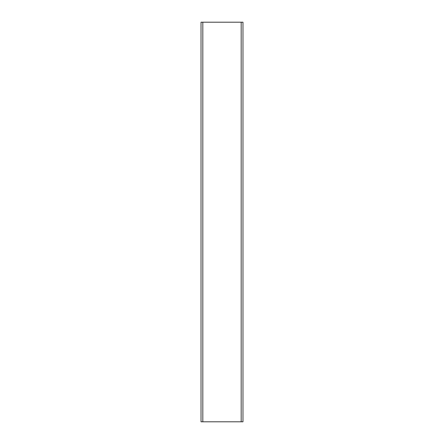 <?xml version="1.0" encoding="UTF-8"?>
<svg xmlns="http://www.w3.org/2000/svg" width="444" height="444" viewBox="0 0 444 444"><rect width="100%" height="100%" fill="white"/><g stroke="black" fill="none" stroke-linecap="round" stroke-linejoin="round"><path stroke-width="0.67" d="M242.979 22.2L201.021 22.2L201.021 421.8L242.979 421.8L242.979 22.2M202.819 22.2L202.819 421.8M241.181 22.2L241.181 421.8"/></g></svg>
